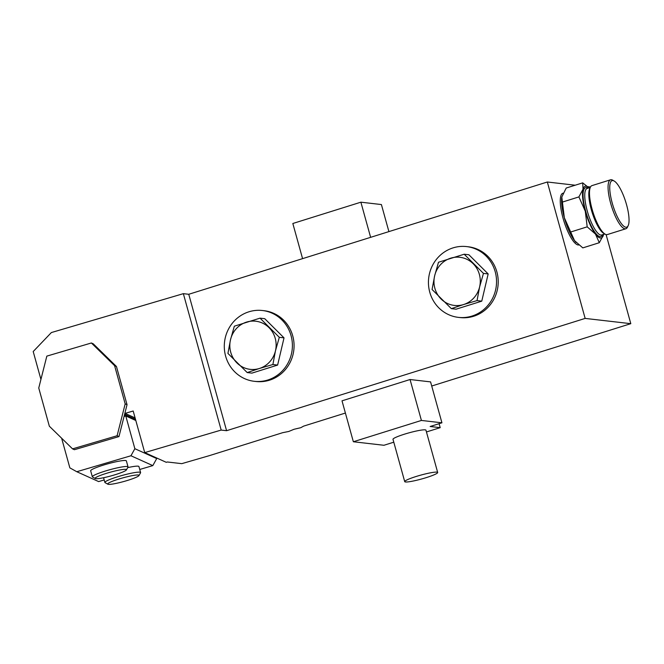 <?xml version="1.0" encoding="UTF-8"?>
<svg xmlns="http://www.w3.org/2000/svg" width="664" height="664" viewBox="0 0 664 664"><rect width="100%" height="100%" fill="white"/><g stroke="black" fill="none" stroke-linecap="round" stroke-linejoin="round"><path stroke-width="1" d="M426.222 477.632A17.098 1.975 -15.5 0 1 404.716 481.624A17.098 1.975 -15.5 0 1 420.669 475.15A17.098 1.975 -15.5 0 1 437.684 472.486A17.098 1.975 -15.5 0 1 426.222 477.632M437.684 472.486L425.956 430.197A17.098 1.975 164.5 0 0 408.941 432.862A17.098 1.975 164.5 0 0 392.997 439.336L404.716 481.624M453.031 247.879A35.632 34.03 96.6 0 1 466.568 246.585A35.632 34.03 96.6 0 1 496.298 285.877A35.632 34.03 96.6 0 1 458.409 317.375A35.632 34.03 96.6 0 1 429.774 292.226A35.632 34.03 96.6 0 1 453.031 247.879M458.409 317.375L460.086 317.566A35.632 34.03 -83.4 0 0 497.975 286.068A35.632 34.03 -83.4 0 0 468.244 246.776L466.568 246.585M464.177 254.221L438.489 262.263L434.646 275.801L432.073 289.479L451.354 308.644L463.555 304.552A24.228 23.14 96.6 0 1 441.079 298.991A24.228 23.14 96.6 0 1 434.646 275.801A24.228 23.14 96.6 0 1 450.698 258.171A24.228 23.14 96.6 0 1 473.175 263.732A24.228 23.14 96.6 0 1 479.607 286.923A24.228 23.14 96.6 0 1 463.555 304.552L477.042 300.601L479.607 286.923L483.45 273.394L464.177 254.221L468.9 254.768L488.173 273.933L483.45 273.394M451.354 308.644L456.077 309.192L481.765 301.149L477.042 300.601M481.765 301.149L488.173 273.933M248.884 311.806A35.632 34.03 96.6 0 1 262.421 310.511A35.632 34.03 96.6 0 1 292.152 349.803A35.632 34.03 96.6 0 1 254.262 381.302A35.632 34.03 96.6 0 1 225.627 356.153A35.632 34.03 96.6 0 1 248.884 311.806M254.262 381.302L255.939 381.493A35.632 34.03 -83.4 0 0 293.828 349.994A35.632 34.03 -83.4 0 0 264.098 310.702L262.421 310.511M260.031 318.147L234.342 326.19L230.499 339.727L227.926 353.406L247.207 372.57L259.408 368.478A24.228 23.14 96.6 0 1 236.932 362.917A24.228 23.14 96.6 0 1 230.499 339.727A24.228 23.14 96.6 0 1 246.552 322.098A24.228 23.14 96.6 0 1 269.028 327.659A24.228 23.14 96.6 0 1 275.46 350.849A24.228 23.14 96.6 0 1 259.408 368.478L272.887 364.528L275.46 350.849L279.303 337.32L260.031 318.147L264.753 318.695L284.026 337.86L279.303 337.32M247.207 372.57L251.93 373.118L277.618 365.075L272.887 364.528M277.618 365.075L284.026 337.86M345.396 413.049L303.639 426.122L300.8 427.691L294.077 429.268L288.724 431.476L282.706 432.679L209.417 455.629L181.77 463.655L167.328 461.986L166.274 462.318L144.727 452.599L221.178 430.073L226.582 430.695L585.15 318.413L630.8 323.675L431.724 386.016M426.446 431.965L440.199 427.657L430.147 426.495L441.925 422.81L430.579 381.891L410.053 379.526L342.01 400.832L353.356 441.751L383.925 445.278L393.785 442.191M156.546 457.928L156.721 458.567L152.811 465.613L139.739 469.473M104.198 479.947L98.645 481.583L76.783 471.722L69.853 467.863L61.627 438.199M40.927 379.41L33.2 351.538L51.369 332.556L183.347 293.662L188.759 294.285L547.319 182.002L575.198 185.214M587.748 186.667L590.512 186.982M144.727 452.599L133.182 410.999L125.064 413.39L135.107 417.922M125.064 413.39L125.438 414.759L135.481 419.283M125.438 414.759L124.06 416.477L125.778 415.971L135.821 420.503M547.319 182.002L585.15 318.413M188.759 294.285L226.582 430.695M578.792 244.966A27.075 7.37 -107.4 0 1 563.022 218.149A27.075 7.37 -107.4 0 1 562.889 193.224L563.055 193.174M606.091 234.575L630.8 323.675M124.06 416.477L118.972 436.58L117.113 435.742L72.55 448.872L49.343 426.205L38.753 388.008L46.829 356.12L91.383 342.981L93.25 343.819L116.449 366.495L127.04 404.691L124.16 416.096M183.347 293.662L221.178 430.073M370.628 237.338L360.876 202.188L381.402 204.553L388.905 231.612M360.876 202.188L292.832 223.494L302.577 258.645M576.12 242.501A27.075 7.37 -107.4 0 1 575.887 242.26A27.075 7.37 -107.4 0 1 574.534 240.642A27.075 7.37 -107.4 0 1 564.334 217.734A27.075 7.37 -107.4 0 1 561.785 197.208A27.075 7.37 -107.4 0 1 561.835 196.901M578.9 196.909L583.025 189.19L582.701 182.866L566.209 188.028L561.81 197.059L564.334 217.734L574.534 240.642L582.809 247.888L599.301 242.717L595.475 234.085L587.2 226.839L585.266 211.177L578.9 196.909L562.4 202.08M582.701 182.866L589.026 187.879A27.075 7.37 72.6 0 0 583.025 189.19A27.075 7.37 72.6 0 0 585.266 211.177A27.075 7.37 72.6 0 0 595.475 234.085A27.075 7.37 72.6 0 0 603.427 235.006L599.301 242.717M570.7 232.002L587.2 226.839M603.576 234.392L603.427 235.006A27.075 7.37 72.6 0 0 603.576 234.392M612.233 203.076A24.369 6.632 72.6 0 0 628.177 225.644A24.369 6.632 72.6 0 0 625.729 201.922A24.369 6.632 72.6 0 0 614.208 181.04A24.369 6.632 72.6 0 0 612.233 203.076M628.177 225.644L627.455 227.163A25.655 6.989 -107.4 0 1 625.886 228.748A25.655 6.989 -107.4 0 1 610.681 203.4A25.655 6.989 -107.4 0 1 610.556 179.795A25.655 6.989 -107.4 0 1 612.756 180.201L614.208 181.04M610.556 179.795L591.973 185.613A25.655 6.989 72.6 0 0 590.396 187.198A25.655 6.989 72.6 0 0 592.097 209.218A25.655 6.989 72.6 0 0 605.103 234.16A25.655 6.989 72.6 0 0 607.303 234.575L625.886 228.748M590.396 187.198L589.682 188.717A24.369 6.632 72.6 0 0 591.3 209.633A24.369 6.632 72.6 0 0 603.651 233.33L605.103 234.16M125.778 415.971L134.858 448.706L156.721 458.567M134.858 448.706L130.949 455.761L152.811 465.613M107.858 484.205A16.243 1.876 164.5 0 0 118.449 482.877A16.243 1.876 164.5 0 0 134.435 478.03A16.243 1.876 164.5 0 0 138.959 475.582A16.243 1.876 164.5 0 0 122.848 477.873A16.243 1.876 164.5 0 0 107.858 484.205L105.078 482.662A18.526 2.141 -15.5 0 1 104.887 482.454A18.526 2.141 -15.5 0 1 122.168 475.441A18.526 2.141 -15.5 0 1 140.594 472.552L138.934 466.551A18.526 2.141 164.5 0 0 127.72 467.622M128.036 466.892L126.376 460.891A18.526 2.141 164.5 0 0 126.367 460.882A18.526 2.141 164.5 0 0 107.925 463.779A18.526 2.141 164.5 0 0 90.669 470.793L92.329 476.793A18.526 2.141 -15.5 0 1 109.593 469.788A18.526 2.141 -15.5 0 1 128.036 466.883A18.526 2.141 -15.5 0 1 128.036 466.892A18.526 2.141 -15.5 0 1 127.986 467.166L126.401 469.921A16.243 1.876 164.5 0 0 126.442 469.68A16.243 1.876 164.5 0 0 109.352 472.477A16.243 1.876 164.5 0 0 95.301 478.545A16.243 1.876 164.5 0 0 111.295 475.839A16.243 1.876 164.5 0 0 126.401 469.921M130.949 455.761L76.783 471.722M118.972 436.58L74.409 449.711L72.55 448.872M116.449 366.495L114.59 365.656L125.181 403.853L127.04 404.691M117.113 435.742L125.181 403.853M114.59 365.656L91.383 342.981M95.301 478.545L92.52 477.001A18.526 2.141 -15.5 0 1 92.329 476.793M140.594 472.552A18.526 2.141 -15.5 0 1 140.544 472.826L138.959 475.582M439.103 423.698L440.199 427.657M441.925 422.81L421.408 420.445L353.356 441.751M421.408 420.445L410.053 379.526M602.588 234.699A25.655 6.989 -107.4 0 1 585.689 211.227A25.655 6.989 -107.4 0 1 588.022 188.186M590.263 187.489L587.117 188.476A24.369 6.632 72.6 0 0 587.242 210.903A24.369 6.632 72.6 0 0 601.684 234.99L604.829 234.002M103.576 477.723L104.887 482.454"/></g></svg>
